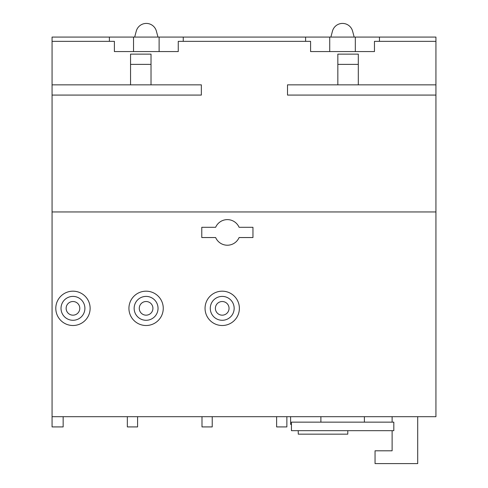 <?xml version="1.0" encoding="UTF-8"?>
<svg xmlns="http://www.w3.org/2000/svg" width="488" height="488" viewBox="0 0 488 488"><rect width="100%" height="100%" fill="white"/><g stroke="black" fill="none" stroke-linecap="round" stroke-linejoin="round"><path stroke-width="0.73" d="M290.598 416.685L290.598 424.359L291.452 424.359M298.217 430.672L298.26 434.168L347.767 434.168L347.81 430.672M379.457 41.34L379.457 37.076L435.936 37.076L435.936 416.685L52.063 416.685L52.063 426.921L63.153 426.921L63.153 416.685M183.25 41.34L183.25 37.076L52.063 37.076L52.063 416.685M435.936 211.951L52.063 211.951M435.936 41.34L374.461 41.34L374.461 51.575L310.594 51.575L310.594 41.34L178.26 41.34L178.26 51.575L114.393 51.575L114.393 41.34L52.063 41.34M151.018 64.373L130.546 64.373L130.546 54.131L151.018 54.131L151.018 84.845L201.349 84.845L201.349 95.081L52.063 95.081M151.018 84.845L52.063 84.845M435.936 84.845L287.505 84.845L287.505 95.081L435.936 95.081M222.217 291.177A17.165 17.165 0 0 1 237.083 316.925A17.165 17.165 0 0 1 207.351 316.925A17.165 17.165 0 0 1 222.217 291.177M146.095 291.177A17.165 17.165 0 0 1 160.961 316.925A17.165 17.165 0 0 1 131.229 316.925A17.165 17.165 0 0 1 146.095 291.177M72.962 291.177A17.165 17.165 0 0 1 87.828 316.925A17.165 17.165 0 0 1 58.096 316.925A17.165 17.165 0 0 1 72.962 291.177M392.114 416.685L392.114 422.144M392.114 430.672L392.114 450.802L375.052 450.802L375.052 463.6L417.704 463.6L417.704 416.685M109.397 37.076L109.397 41.34M159.119 37.076L159.119 51.575M133.529 37.076L133.529 51.575M379.457 37.076L305.598 37.076L305.598 41.34M355.325 37.076L355.325 51.575M329.729 37.076L329.729 51.575M157.978 37.076L156.392 31.147A10.419 10.419 0 0 0 136.262 31.147L134.67 37.076M354.178 37.076L352.592 31.147A10.419 10.419 0 0 0 332.462 31.147L330.876 37.076M130.546 64.373L130.546 84.845M337.836 64.373L337.836 54.131L358.308 54.131L358.308 64.373L337.836 64.373L337.836 84.845M358.308 64.373L358.308 84.845M201.776 227.304L201.776 237.54L215.635 237.54A12.798 12.798 0 0 0 239.096 237.54L252.955 237.54L252.955 227.304L239.096 227.304A12.798 12.798 0 0 0 215.635 227.304L201.776 227.304M72.962 301.517A6.826 6.826 0 0 1 78.873 311.759A6.826 6.826 0 0 1 67.051 311.759A6.826 6.826 0 0 1 72.962 301.517M72.962 296.399A11.944 11.944 0 0 1 83.302 314.315A11.944 11.944 0 0 1 62.617 314.315A11.944 11.944 0 0 1 72.962 296.399M146.095 301.517A6.826 6.826 0 0 1 152.006 311.759A6.826 6.826 0 0 1 140.184 311.759A6.826 6.826 0 0 1 146.095 301.517M146.095 296.399A11.944 11.944 0 0 1 156.441 314.315A11.944 11.944 0 0 1 135.749 314.315A11.944 11.944 0 0 1 146.095 296.399M222.217 301.517A6.826 6.826 0 0 1 228.128 311.759A6.826 6.826 0 0 1 216.306 311.759A6.826 6.826 0 0 1 222.217 301.517M222.217 296.399A11.944 11.944 0 0 1 232.562 314.315A11.944 11.944 0 0 1 211.877 314.315A11.944 11.944 0 0 1 222.217 296.399M137.579 416.685L137.579 426.921L127.344 426.921L127.344 416.685M212.225 416.685L212.225 426.921L201.989 426.921L201.989 416.685M286.865 416.685L286.865 426.921L276.629 426.921L276.629 416.685M291.452 430.672L393.816 430.672L393.816 422.144L291.452 422.144L291.452 430.672M320.884 416.685L320.884 422.144M183.25 37.076L305.598 37.076M364.39 416.685L364.39 422.144"/></g></svg>
